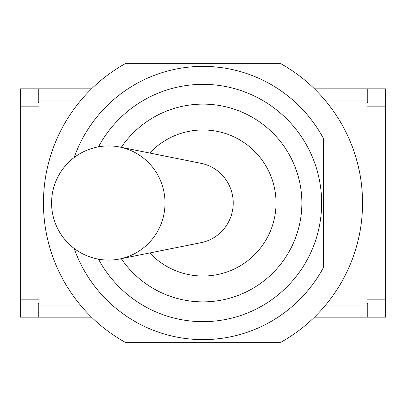 <?xml version="1.0" encoding="UTF-8"?>
<svg xmlns="http://www.w3.org/2000/svg" width="406" height="406" viewBox="0 0 406 406"><rect width="100%" height="100%" fill="white"/><g stroke="black" fill="none" stroke-linecap="round" stroke-linejoin="round"><path stroke-width="0.61" d="M149.728 153.042A73.034 73.034 0 0 1 276.034 203A73.034 73.034 0 0 1 149.728 252.958M121.277 147.342A98.876 98.876 0 0 1 301.876 203A98.876 98.876 0 0 1 121.277 258.658M74.156 248.467A136.634 136.634 0 0 0 323.45 267.493L323.45 138.507A136.634 136.634 0 0 0 74.156 157.533M98.48 146.835A118.653 118.653 0 0 1 307.601 146.992A118.653 118.653 0 0 1 259.084 307.56A118.653 118.653 0 0 1 98.48 259.165M323.45 138.507L323.45 267.493M280.749 63.671A159.553 159.553 0 0 1 280.749 342.329L125.251 342.329A159.553 159.553 0 0 1 125.251 63.671L280.749 63.671M38.951 100.079L38.951 106.819L20.3 106.819L20.3 88.843L38.951 88.843L38.951 100.079L81.083 100.079M20.3 299.181L38.951 299.181L38.951 317.157L20.3 317.157L20.3 106.819M367.049 305.921L367.049 299.181L385.7 299.181L385.7 317.157L367.049 317.157L367.049 305.921L324.917 305.921M385.7 106.819L367.049 106.819L367.049 88.843L385.7 88.843L385.7 299.181M367.049 88.843L314.467 88.843M91.533 88.843L38.951 88.843M38.951 317.157L91.533 317.157M314.467 317.157L367.049 317.157M367.049 303.678L367.724 303.678L367.724 317.157M38.276 317.157L38.276 303.678L38.951 303.678M38.951 102.322L38.276 102.322L38.276 88.843M367.724 88.843L367.724 102.322L367.049 102.322M119.597 147.002L201.031 163.319A40.448 39.93 90 0 1 233.217 203A40.448 39.93 90 0 1 201.031 242.681L119.597 258.998A57.079 56.348 90 0 1 108.666 260.079A57.079 57.079 0 0 1 51.587 203A57.079 57.079 0 0 1 108.666 145.921A57.079 56.348 90 0 1 119.597 147.002A57.079 56.348 90 0 1 165.014 203A57.079 56.348 90 0 1 119.597 258.998M81.083 305.921L38.951 305.921M324.917 100.079L367.049 100.079"/></g></svg>
